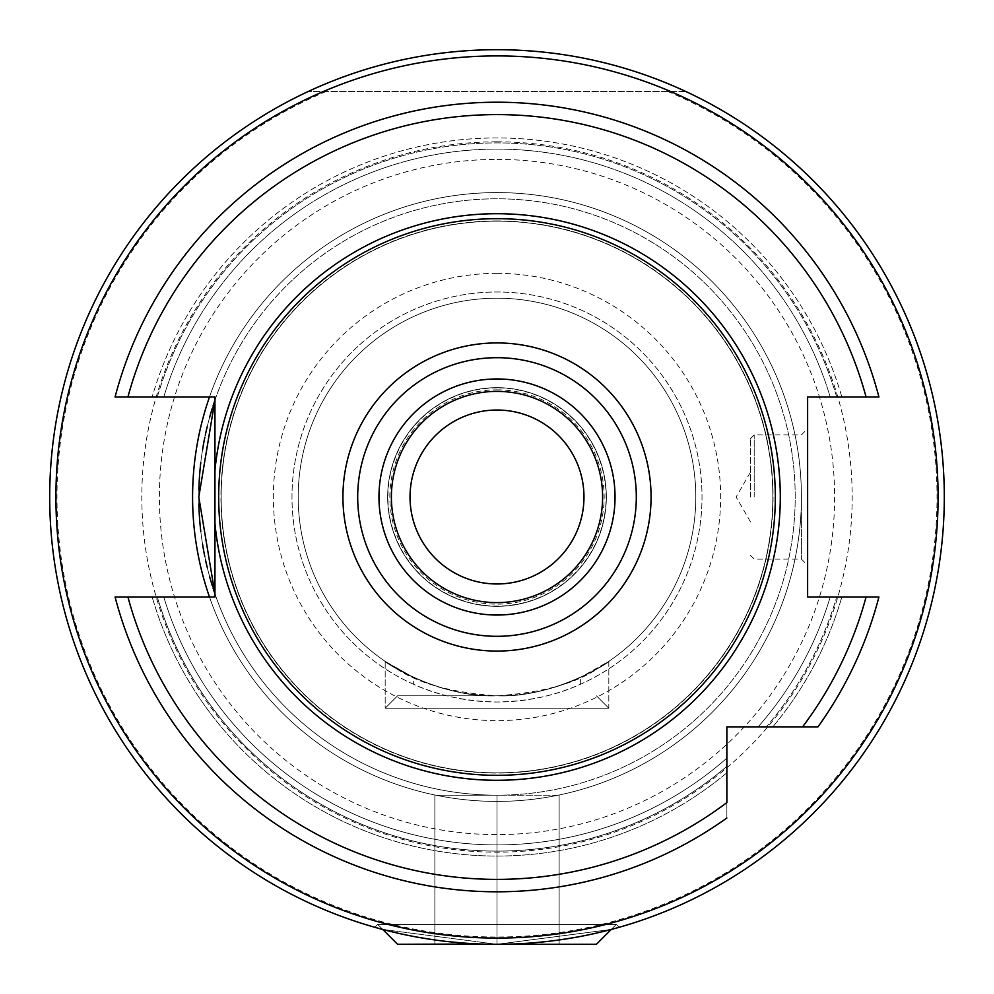 <?xml version="1.0" encoding="UTF-8"?>
<svg xmlns="http://www.w3.org/2000/svg" width="994" height="994" viewBox="0 0 994 994"><rect width="100%" height="100%" fill="white"/><g stroke="black" fill="none" stroke-linecap="round" stroke-linejoin="round"><path stroke-width="0.75" stroke-dasharray="4.97 3.73" d="M878.92 597.021A394.804 394.804 0 0 1 817.987 726.862A394.804 394.804 0 0 0 878.92 597.021A394.804 394.804 0 0 1 817.987 726.862A394.804 394.804 0 0 0 878.92 597.021L836.687 597.021A354.112 354.112 0 0 1 766.362 726.862L758.149 726.862L766.362 726.862A354.112 354.112 0 0 0 836.687 597.021L841.843 597.021A359.058 359.058 0 0 1 772.835 726.862L726.862 726.862L726.862 817.987A394.804 394.804 0 0 1 115.08 597.021A394.804 394.804 0 0 0 726.862 817.987A394.804 394.804 0 0 1 115.08 597.021L209.485 597.021A304.412 304.412 0 0 0 677.622 742.033A304.412 304.412 0 0 0 677.622 251.967A304.412 304.412 0 0 0 209.485 396.979L115.08 396.979A394.804 394.804 0 0 1 878.92 396.979A394.804 394.804 0 0 0 115.08 396.979L157.313 396.979A354.112 354.112 0 0 1 836.687 396.979L830.214 396.979L836.687 396.979A354.112 354.112 0 0 0 157.313 396.979L152.157 396.979A359.058 359.058 0 0 1 841.843 396.979L878.92 396.979L807.625 396.979L807.625 597.021L878.92 597.021L841.843 597.021A359.058 359.058 0 0 1 772.835 726.862M497 795.2A298.2 298.2 0 0 1 214.952 593.816A298.2 298.2 0 0 0 497 795.2L497 944.3L497 795.2L434.875 795.2L559.125 795.2L434.875 795.2L434.875 944.3L434.875 795.2L559.125 795.2L559.125 944.3L559.125 795.2L497 795.2L497 944.3L397.6 944.3L377.72 924.42L497 924.42L377.72 924.42L382.765 929.465L497 944.3L596.4 944.3L397.6 944.3L596.4 944.3L616.28 924.42L377.72 924.42L616.28 924.42L497 924.42L616.28 924.42L611.235 929.465L497 944.3L611.235 929.465L497 944.3L382.765 929.465L497 944.3A447.3 447.3 0 0 1 308.302 91.448L685.698 91.448C628.394 64.312 565.499 50.396 497 49.7C428.501 50.396 365.606 64.312 308.302 91.448L685.698 91.448A447.3 447.3 0 0 1 497 944.3L497 795.2A298.2 298.2 0 0 0 795.2 497A298.2 298.2 0 0 0 214.952 400.184L214.952 396.979L209.485 396.979A304.412 304.412 0 0 1 801.412 497A304.412 304.412 0 0 1 209.485 597.021L214.952 597.021L214.952 593.816A298.2 298.2 0 0 0 795.2 497A298.2 298.2 0 0 0 214.952 400.184L214.952 470.497M115.08 396.979L152.157 396.979A359.058 359.058 0 0 1 841.843 396.979L878.92 396.979A394.804 394.804 0 0 0 115.08 396.979A394.804 394.804 0 0 1 878.92 396.979M115.08 597.021L157.313 597.021L115.08 597.021A394.804 394.804 0 0 0 726.862 817.987L726.862 772.835A359.058 359.058 0 0 1 152.157 597.021A359.058 359.058 0 0 0 726.862 772.835L726.862 802.58A382.379 382.379 0 0 1 127.928 597.021M157.313 597.021L163.786 597.021L157.313 597.021A354.112 354.112 0 0 0 726.862 766.362A354.112 354.112 0 0 1 157.313 597.021M497 221.165A275.835 275.835 0 0 0 221.165 497A275.835 275.835 0 0 0 497 772.835A275.835 275.835 0 0 0 772.835 497A275.835 275.835 0 0 0 497 221.165A275.835 275.835 0 0 0 221.165 497A275.835 275.835 0 0 0 497 772.835A275.835 275.835 0 0 0 772.835 497A275.835 275.835 0 0 0 497 221.165A275.835 275.835 0 0 1 772.835 497A275.835 275.835 0 0 1 497 772.835A275.835 275.835 0 0 1 221.165 497A275.835 275.835 0 0 1 497 221.165M497 391.387A105.612 105.612 0 0 1 602.612 497A105.612 105.612 0 0 1 497 602.612A105.612 105.612 0 0 1 391.387 497A105.612 105.612 0 0 1 497 391.387M497 387.66A109.34 109.34 0 0 1 606.34 497A109.34 109.34 0 0 1 497 606.34A109.34 109.34 0 0 1 387.66 497A109.34 109.34 0 0 1 497 387.66A109.34 109.34 0 0 1 606.34 497A109.34 109.34 0 0 1 497 606.34A109.34 109.34 0 0 1 387.66 497A109.34 109.34 0 0 1 497 387.66A109.34 109.34 0 0 0 387.66 497A109.34 109.34 0 0 0 497 606.34A109.34 109.34 0 0 0 606.34 497A109.34 109.34 0 0 0 497 387.66M497 410.025A86.975 86.975 0 0 1 583.975 497A86.975 86.975 0 0 1 497 583.975A86.975 86.975 0 0 1 410.025 497A86.975 86.975 0 0 1 497 410.025M413.653 684.307A205.012 205.012 0 0 1 497 291.988A205.012 205.012 0 0 1 580.347 684.307C556.155 695.477 528.373 701.379 497 702.012A205.012 205.012 0 0 1 291.988 497A205.012 205.012 0 0 1 497 291.988A205.012 205.012 0 0 1 702.012 497A205.012 205.012 0 0 1 497 702.012C465.627 701.379 437.845 695.477 413.653 684.307L413.653 677.486L385.175 661.37L385.175 708.225L608.825 708.225L385.175 708.225L497 708.225L385.175 708.225L385.175 661.37M580.347 684.307L580.347 677.486A198.8 198.8 0 0 0 497 298.2A198.8 198.8 0 0 0 413.653 677.486C383.734 660.724 377.198 657.258 394.046 667.061C416.399 683.015 450.717 692.594 497 695.8L397.6 695.8L497 695.8C543.271 692.594 577.589 683.015 599.954 667.073C616.802 657.258 610.266 660.724 580.347 677.486L608.825 661.37L608.825 708.225L497 708.225L608.825 708.225L608.825 661.37M497 695.8C554.031 698.484 613.211 660.078 608.825 661.37C613.248 660.066 554.043 698.484 497 695.8C554.031 698.484 613.211 660.078 608.825 661.37C613.248 660.066 554.043 698.484 497 695.8C439.969 698.484 380.789 660.078 385.175 661.37C380.764 660.066 439.957 698.484 497 695.8C439.969 698.484 380.789 660.078 385.175 661.37C380.764 660.066 439.957 698.484 497 695.8L397.6 695.8L497 695.8A198.8 198.8 0 0 1 298.2 497A198.8 198.8 0 0 1 497 298.2A198.8 198.8 0 0 1 695.8 497A198.8 198.8 0 0 1 497 695.8A198.8 198.8 0 0 0 695.8 497A198.8 198.8 0 0 0 497 298.2A198.8 198.8 0 0 0 298.2 497A198.8 198.8 0 0 0 497 695.8M374.837 927.303L377.72 924.42L374.837 927.303M384.343 929.887L386.219 930.359M394.854 932.484L399.998 933.652M405.974 934.944L419.12 937.466M433.521 939.777L448.754 941.691M464.496 943.12L480.686 944.002M513.314 944.002L529.516 943.12M545.259 941.691L560.492 939.777M574.892 937.466L588.026 934.944M592.635 933.95L599.158 932.484M607.806 930.359L609.906 929.812M619.163 927.303L616.28 924.42L619.163 927.303M434.875 944.3L434.875 795.2L434.875 944.3M559.125 944.3L559.125 795.2L559.125 944.3M213.114 405.726A298.2 298.2 0 0 0 212.157 408.77A298.2 298.2 0 0 1 213.114 405.726M209.535 417.716A298.2 298.2 0 0 0 207.187 426.786A298.2 298.2 0 0 1 209.535 417.716M205.286 435.173A298.2 298.2 0 0 0 204.789 437.509A298.2 298.2 0 0 1 205.286 435.173M202.59 449.586A298.2 298.2 0 0 0 200.788 462.583A298.2 298.2 0 0 1 202.59 449.586M199.645 474.585A298.2 298.2 0 0 0 199.521 476.201A298.2 298.2 0 0 1 199.645 474.585M198.875 490.079A298.2 298.2 0 0 0 198.875 503.921A298.2 298.2 0 0 1 198.875 490.079M199.521 517.799A298.2 298.2 0 0 0 199.62 519.104A298.2 298.2 0 0 1 199.521 517.799M200.788 531.417A298.2 298.2 0 0 0 202.59 544.401A298.2 298.2 0 0 1 200.788 531.417M204.789 556.491A298.2 298.2 0 0 0 205.497 559.858A298.2 298.2 0 0 1 204.789 556.491M207.187 567.214A298.2 298.2 0 0 0 209.535 576.284A298.2 298.2 0 0 1 207.187 567.214M212.269 585.603A298.2 298.2 0 0 0 213.076 588.15A298.2 298.2 0 0 1 212.269 585.603M830.214 597.021A347.9 347.9 0 0 1 758.149 726.862A347.9 347.9 0 0 0 830.214 597.021A347.9 347.9 0 0 1 758.149 726.862M726.862 758.149A347.9 347.9 0 0 1 163.786 597.021A347.9 347.9 0 0 0 726.862 758.149A347.9 347.9 0 0 1 163.786 597.021M163.786 396.979A347.9 347.9 0 0 1 830.214 396.979A347.9 347.9 0 0 0 163.786 396.979A347.9 347.9 0 0 1 830.214 396.979M807.625 497L807.625 565.337L807.625 497M801.412 497L801.412 559.125L801.412 497M750.47 497L750.47 438.602L750.47 497M866.072 597.021A382.379 382.379 0 0 1 802.58 726.862M127.928 396.979A382.379 382.379 0 0 1 866.072 396.979M497 198.8A298.2 298.2 0 0 0 214.952 400.184M497 220.917A276.083 276.083 0 0 0 220.917 497A276.083 276.083 0 0 0 497 773.084A276.083 276.083 0 0 0 773.084 497A276.083 276.083 0 0 0 497 220.917M497 387.908A109.091 109.091 0 0 0 387.908 497A109.091 109.091 0 0 0 497 606.091A109.091 109.091 0 0 0 606.091 497A109.091 109.091 0 0 0 497 387.908M497 389.847A107.153 107.153 0 0 1 604.153 497A107.153 107.153 0 0 1 497 604.153A107.153 107.153 0 0 1 389.847 497A107.153 107.153 0 0 1 497 389.847M497 273.35A223.65 223.65 0 0 0 273.35 497A223.65 223.65 0 0 0 497 720.65A223.65 223.65 0 0 0 720.65 497A223.65 223.65 0 0 0 497 273.35M497 159.388A337.612 337.612 0 0 1 834.612 497A337.612 337.612 0 0 1 497 834.612A337.612 337.612 0 0 1 159.388 497A337.612 337.612 0 0 1 497 159.388M497 141.819A355.181 355.181 0 0 1 852.181 497A355.181 355.181 0 0 1 497 852.181A355.181 355.181 0 0 1 141.819 497A355.181 355.181 0 0 1 497 141.819M326.281 91.448A440.019 440.019 0 0 0 497 937.019A440.019 440.019 0 0 0 667.719 91.448M754.197 497L754.197 434.875L754.197 497M596.4 695.8L608.825 708.225L596.4 695.8M397.6 695.8L385.175 708.225L397.6 695.8M750.47 555.397L754.197 559.125L801.412 559.125L807.625 565.337M750.47 438.602L754.197 434.875L801.412 434.875L807.625 428.662M750.47 521.85L736.119 497L750.47 472.15"/><path stroke-width="1.49" d="M214.952 523.503A283.29 283.29 0 0 0 497 780.29A283.29 283.29 0 0 0 780.29 497A283.29 283.29 0 0 0 497 213.71A283.29 283.29 0 0 0 214.952 470.497L214.952 597.021L127.928 597.021A382.379 382.379 0 0 0 726.862 802.58L726.862 726.862L817.987 726.862A394.804 394.804 0 0 0 878.92 597.021L807.625 597.021L807.625 396.979L878.92 396.979A394.804 394.804 0 0 0 115.08 396.979L214.952 396.979L214.952 593.816L198.8 497L214.952 400.184A298.2 298.2 0 0 0 213.114 405.726A298.2 298.2 0 0 1 214.952 400.184M817.987 726.862L772.835 726.862M127.928 597.021L115.08 597.021A394.804 394.804 0 0 0 726.862 817.987M497 218.68A278.32 278.32 0 0 1 775.32 497A278.32 278.32 0 0 1 497 775.32A278.32 278.32 0 0 1 218.68 497A278.32 278.32 0 0 1 497 218.68M497 602.612A105.612 105.612 0 0 0 602.612 497A105.612 105.612 0 0 0 497 391.387A105.612 105.612 0 0 0 391.387 497A105.612 105.612 0 0 0 497 602.612A105.612 105.612 0 0 1 391.387 497A105.612 105.612 0 0 1 497 391.387M497 410.025A86.975 86.975 0 0 0 410.025 497A86.975 86.975 0 0 0 497 583.975A86.975 86.975 0 0 0 583.975 497A86.975 86.975 0 0 0 497 410.025M480.686 944.002L397.6 944.3L382.765 929.465L374.837 927.303L384.343 929.887M386.219 930.359L394.854 932.484M399.998 933.652L405.974 934.944M419.12 937.466L433.521 939.777M448.754 941.691L464.496 943.12M609.906 929.812L619.163 927.303L611.235 929.465L596.4 944.3L497 944.3A447.3 447.3 0 0 1 49.7 497A447.3 447.3 0 0 1 497 49.7A447.3 447.3 0 0 1 944.3 497A447.3 447.3 0 0 1 497 944.3L513.314 944.002M529.516 943.12L545.259 941.691M560.492 939.777L574.892 937.466M588.026 934.944L592.635 933.95M599.158 932.484L607.806 930.359M611.235 929.465L619.163 927.303L611.235 929.465M212.157 408.77A298.2 298.2 0 0 0 209.535 417.716A298.2 298.2 0 0 1 212.157 408.77M207.187 426.786A298.2 298.2 0 0 0 205.286 435.173A298.2 298.2 0 0 1 207.187 426.786M204.789 437.509A298.2 298.2 0 0 0 202.59 449.586A298.2 298.2 0 0 1 204.789 437.509M200.788 462.583A298.2 298.2 0 0 0 199.645 474.585A298.2 298.2 0 0 1 200.788 462.583M199.521 476.201A298.2 298.2 0 0 0 198.875 490.079A298.2 298.2 0 0 1 199.521 476.201M198.875 503.921A298.2 298.2 0 0 0 199.521 517.799A298.2 298.2 0 0 1 198.875 503.921M199.62 519.104A298.2 298.2 0 0 0 200.788 531.417A298.2 298.2 0 0 1 199.62 519.104M202.59 544.401A298.2 298.2 0 0 0 204.789 556.491A298.2 298.2 0 0 1 202.59 544.401M205.497 559.858A298.2 298.2 0 0 0 207.187 567.214A298.2 298.2 0 0 1 205.497 559.858M209.535 576.284A298.2 298.2 0 0 0 212.269 585.603A298.2 298.2 0 0 1 209.535 576.284M213.076 588.15A298.2 298.2 0 0 0 214.952 593.816A298.2 298.2 0 0 1 213.076 588.15M866.072 396.979A382.379 382.379 0 0 0 127.928 396.979M802.58 726.862A382.379 382.379 0 0 0 866.072 597.021M497 342.93A154.07 154.07 0 0 0 342.93 497A154.07 154.07 0 0 0 497 651.07A154.07 154.07 0 0 0 651.07 497A154.07 154.07 0 0 0 497 342.93M497 357.691A139.309 139.309 0 0 0 357.691 497A139.309 139.309 0 0 0 497 636.309A139.309 139.309 0 0 0 636.309 497A139.309 139.309 0 0 0 497 357.691M497 615.038A118.037 118.037 0 0 0 615.038 497A118.037 118.037 0 0 0 497 378.962A118.037 118.037 0 0 0 378.962 497A118.037 118.037 0 0 0 497 615.038M497 944.3A447.3 447.3 0 0 1 49.7 497A447.3 447.3 0 0 1 497 49.7M497 938.087A441.087 441.087 0 0 1 55.912 497A441.087 441.087 0 0 1 497 55.912A441.087 441.087 0 0 1 938.087 497A441.087 441.087 0 0 1 497 938.087M209.485 396.979A304.412 304.412 0 0 0 209.485 597.021"/></g></svg>
